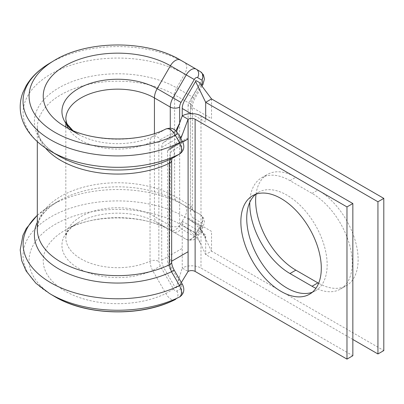 <?xml version="1.0" encoding="UTF-8"?>
<svg xmlns="http://www.w3.org/2000/svg" width="404" height="404" viewBox="0 0 404 404"><rect width="100%" height="100%" fill="white"/><g stroke="black" fill="none" stroke-linecap="round" stroke-linejoin="round"><path stroke-width="0.3" stroke-dasharray="2.02 1.52" d="M256.035 194.167A56.883 32.84 60 0 1 267.413 174.447A56.883 32.84 60 0 1 295.854 177.265L317.897 189.991A56.883 32.84 60 0 1 355.06 240.117A56.883 32.84 60 0 1 346.339 285.694A56.883 32.84 60 0 1 318.625 283.29M249.793 202.333A56.883 32.84 60 0 1 261.55 177.831A56.883 32.84 60 0 1 289.991 180.649L312.034 193.38A56.883 32.84 60 0 1 349.197 243.501A56.883 32.84 60 0 1 340.476 289.082A56.883 32.84 60 0 1 315.918 288.289M166.069 128.901L152.621 136.592C150.934 137.628 150.071 139.617 150.041 142.567L150.041 261.176C150.076 264.176 150.934 267.286 152.621 270.513L165.822 293.521C168.978 298.728 172.124 300.738 175.265 299.541M312.297 292.274A56.883 32.84 -120 0 0 315.383 290.84A56.883 32.84 -120 0 0 324.099 245.263A56.883 32.84 -120 0 0 286.941 195.137A56.883 32.84 -120 0 0 258.499 192.319A56.883 32.84 -120 0 0 255.722 194.273M176.553 131.623L175.053 135.784L164.11 142.102A11.61 6.701 -120 0 0 163.913 142.223A11.61 6.701 -120 0 0 161.706 147.42L161.706 260.191C161.711 262.726 162.514 265.423 164.115 268.281L175.053 287.239L176.048 287.815L179.199 285.992L181.346 282.497M188.092 138.956L186.714 138.163L167.569 150.803L167.569 263.575L171.644 261.221M182.613 141.809L168.256 149.283A3.318 1.914 60 0 0 167.569 150.803L182.729 142.051M352.844 339.476L205.681 254.515L195.576 232.896L184.633 226.578A11.61 6.701 120 0 1 184.456 226.472A11.61 6.701 120 0 1 182.229 221.261L182.229 268.054A13.266 7.661 180 0 1 200.99 268.054L352.844 355.727M176.048 287.815L182.229 268.054L188.092 271.438M179.315 142.294L176.088 136.426L175.053 135.784M180.83 138.623L179.224 142.905M183.977 130.219C181.027 138.4 175.993 144.637 168.877 148.924L179.578 142.748M182.285 280.942L179.199 285.992L179.189 284.825L168.256 265.888L167.569 263.575M181.149 145.47L173.149 150.061C170.902 151.419 169.751 153.949 169.705 157.646L169.705 259.201C169.751 262.943 170.897 266.797 173.149 270.766L181.149 284.588C182.053 286.375 182.058 287.648 181.164 288.406L176.881 290.961C175.77 291.39 174.659 290.754 173.538 289.052L160.242 266.09L158.858 261.464L158.858 142.859L160.242 139.824L173.538 132.219C174.654 131.81 175.77 132.462 176.881 134.168L181.164 141.668C182.058 143.46 182.053 144.728 181.149 145.47A6.636 5.414 -119.9 0 1 179.76 153.929M154.434 133.552L154.434 216.529A13.266 7.661 120 0 0 157.181 222.604L173.013 231.739A13.266 7.661 -60 0 1 170.266 225.669L170.266 128.189M179.649 123.028L179.649 225.669A6.636 3.828 180 0 1 170.266 225.669L154.434 216.529A51.904 29.967 0 0 0 97.869 210.035A51.904 29.967 0 0 0 65.827 237.719C66.074 235.274 66.594 233.522 67.387 232.462C69.028 229.326 72.659 226.038 78.28 222.604A55.792 32.209 0 0 1 157.181 222.604L173.013 231.739A6.636 5.414 -60 0 0 181.022 228.704L194.258 236.345A3.318 1.914 120 0 0 197.586 234.406L201.859 226.912A3.318 1.914 120 0 0 202.53 224.629A3.318 1.914 120 0 0 201.843 223.109L193.869 218.508A16.584 9.575 -60 0 1 190.436 210.913L190.436 109.358A16.584 9.575 -60 0 1 193.869 97.803L201.232 85.052M157.181 222.604L170.417 230.245A9.948 5.747 120 0 0 180.416 224.417L184.689 216.923A9.948 5.747 120 0 0 186.698 210.07A9.948 5.747 120 0 0 184.638 205.52L200.47 214.655A9.948 5.747 -60 0 1 202.53 219.21A9.948 5.747 -60 0 1 200.515 226.063L196.248 233.557A9.948 5.747 -60 0 1 186.249 239.385L173.013 231.739M37.304 215.241L50.828 205.52A94.617 54.626 0 0 1 184.638 205.52L200.47 214.655A6.636 5.414 120 0 1 201.843 223.109M211.544 98.935L211.544 118.645L188.092 105.106A3.318 1.914 -60 0 1 188.779 102.793L200 83.35M188.092 105.106L188.092 217.877L211.544 231.416L211.544 251.126L199.722 226.866L199.722 225.715L188.779 219.397A3.318 1.914 -60 0 1 188.754 219.382A3.318 1.914 -60 0 1 188.092 217.877M188.754 219.382L189.299 219.715C193.486 222.256 197.162 225.483 200.328 229.406L205.565 237.749L199.722 225.715M195.576 232.896A0.995 0.576 120 0 0 196.571 232.32L199.722 226.866M182.229 221.261L205.681 234.805L205.681 254.515L211.544 251.126L383.8 350.581M205.681 118.569L205.681 122.028L191.117 113.62M182.234 141.087L181.164 141.668M177.952 133.588L176.881 134.168M173.149 150.061A6.636 5.414 -119.8 0 1 171.761 158.525L171.963 158.408M72.569 130.366A55.792 32.209 0 0 0 78.28 134.229L65.049 126.588A74.508 43.016 0 0 0 165.822 129.033A6.636 5.414 -119.8 0 1 173.538 132.219M72.786 130.462L78.28 134.229A55.792 32.209 0 0 0 152.621 136.592A6.636 5.414 -119.7 0 1 160.242 139.824M173.149 270.766L174.2 270.15M181.149 284.588L182.199 283.977M173.538 289.052L165.822 293.521A74.508 43.016 0 0 1 65.049 291.077A74.508 43.016 0 0 1 65.049 230.245C91.395 213.817 144.066 213.817 170.417 230.245A74.508 43.016 0 0 0 65.049 230.245L78.28 222.604A55.792 32.209 0 0 0 78.28 268.155A55.792 32.209 0 0 0 152.621 270.513L160.242 266.09M181.164 288.406A6.636 5.414 -120.8 0 1 179.871 296.814M176.881 290.961A6.636 5.414 -120.8 0 1 175.588 299.369M184.638 205.52L176.664 200.914A9.948 5.747 -60 0 1 174.604 196.359L174.604 94.804A9.948 5.747 -60 0 1 176.664 87.87L184.638 74.058A9.948 5.747 120 0 0 186.698 67.125A9.948 5.747 120 0 0 184.689 62.6L200.515 71.74A9.948 5.747 -60 0 1 202.53 76.265A9.948 5.747 -60 0 1 200.47 83.199L192.496 97.01A9.948 5.747 120 0 0 190.436 103.944L190.436 205.5A9.948 5.747 120 0 0 192.496 210.055L200.47 214.655L203.429 217.7L204.474 221.922L202.929 227.487L201.859 226.912M289.991 180.649L295.854 177.265M68.377 128.391A51.904 29.967 0 0 0 81.032 140.304A51.904 29.967 0 0 0 150.041 142.567A6.636 3.828 180 0 1 158.858 142.859M65.827 127.033L65.827 237.719A51.904 29.967 0 0 0 81.032 258.908A51.904 29.967 0 0 0 150.041 261.176A6.636 3.828 180 0 1 158.858 261.464M49.525 293.496A94.688 54.666 0 0 1 51.414 216.559A94.688 54.666 0 0 1 184.689 216.923L202.929 227.487L198.662 234.982L180.416 224.417A88.648 51.182 0 0 0 55.646 224.074A88.648 51.182 0 0 0 53.878 296.107M37.304 222.326A83.345 48.116 0 0 1 58.797 200.914L52.57 204.964C45.703 210.161 41.203 215.428 39.062 220.771L37.304 229.194A80.431 46.435 0 0 1 86.956 186.294A80.431 46.435 0 0 1 174.604 196.359L190.436 205.5A6.636 3.828 180 0 1 192.38 208.206L192.743 210.257L176.664 200.914A83.345 48.116 0 0 0 58.797 200.914L50.828 205.52A94.617 54.626 0 0 0 37.304 215.372M190.436 109.358A6.636 3.828 180 0 0 192.38 106.651A6.636 3.828 180 0 0 190.436 103.944L174.604 94.804A80.431 46.435 0 0 0 86.956 84.739A80.431 46.435 0 0 0 37.304 127.639A80.431 46.435 0 0 0 45.349 147.879M193.869 97.803L176.664 87.87A83.345 48.116 0 0 0 58.802 87.87A83.345 48.116 0 0 0 58.797 155.919C48.419 149.657 41.844 143.046 39.077 136.087L37.304 127.639L37.304 141.592M202.899 84.603L184.638 74.058A94.617 54.626 0 0 0 50.828 74.058A94.617 54.626 0 0 0 50.828 151.313M53.878 60.726A88.648 51.182 0 0 1 180.416 60.039L184.689 62.6A94.688 54.666 0 0 0 49.525 63.337M65.827 123.265L65.827 119.114A51.904 29.967 0 0 0 66.64 124.392M161.706 260.191L182.229 248.344M161.706 147.42L182.229 135.572M200.99 115.862L200.99 268.054M197.586 234.406L198.662 234.982C196.051 239.89 191.915 241.355 186.249 239.385L170.417 230.245L186.249 239.385A6.636 5.414 -60 0 0 194.258 236.345M179.649 225.669A6.636 3.828 120 0 0 181.022 228.704M312.034 193.38L317.897 189.991M202.035 86.092L194.925 98.409C192.859 102.848 192.011 105.596 192.38 106.651L192.38 208.206A6.636 3.828 180 0 1 190.436 210.913M200.47 214.655L192.496 210.055A6.636 5.414 120 0 1 193.869 218.508M169.705 157.646A6.636 3.828 180 0 1 171.644 160.353M169.705 259.201A6.636 3.828 180 0 1 171.644 261.908M261.55 177.831L267.413 174.447M258.499 192.319L252.636 195.708M315.383 290.84L309.52 294.228M163.913 142.228L165.398 141.233L175.801 130.835M169.18 148.803L178.209 143.779M340.476 289.082L346.339 285.694M184.456 226.472L188.961 229.613L198.268 239.623L201.091 244.693"/><path stroke-width="0.61" d="M318.625 283.29A56.883 32.84 60 0 1 317.897 282.881L295.854 270.15A56.883 32.84 60 0 1 255.631 200.485A56.883 32.84 60 0 1 256.035 194.167M315.918 288.289A56.883 32.84 60 0 1 312.034 286.264L289.991 273.538A56.883 32.84 60 0 1 249.768 203.874A56.883 32.84 60 0 1 249.793 202.333M175.043 299.662C141.067 316.968 86.82 315.766 55.095 296.824L49.525 293.496A94.688 54.666 0 0 0 50.778 294.233A94.688 54.666 0 0 0 179.568 296.98A6.636 5.414 -120.8 0 0 179.871 296.814L179.568 296.98C182.118 294.763 182.103 290.946 179.522 285.517L171.488 271.71L169.261 264.847L169.261 163.292C169.301 161.075 170.044 159.535 171.488 158.666L179.522 154.06C182.103 151.894 182.118 148.091 179.568 142.652L175.265 135.163C172.114 129.947 168.963 127.901 165.822 129.033M179.76 153.929L171.761 158.525A6.636 5.414 -119.8 0 1 171.488 158.666A83.345 48.116 0 0 1 58.802 155.919A83.345 48.116 0 0 0 58.802 155.919L50.828 151.313A94.617 54.626 0 0 0 179.522 154.06A6.636 5.414 -119.9 0 0 179.76 153.929L179.76 153.929C185.673 149.712 183.8 143.708 182.234 141.087L177.952 133.588C177.548 132.507 176.22 131.123 173.962 129.431C172.432 128.048 169.776 127.881 165.999 128.937C138.577 143.238 89.991 141.986 65.049 126.588L78.28 134.229M281.078 198.521A56.883 32.84 -120 0 0 252.636 195.708A56.883 32.84 -120 0 0 243.92 241.284A56.883 32.84 -120 0 0 281.078 291.41A56.883 32.84 -120 0 0 309.52 294.228A56.883 32.84 -120 0 0 318.236 248.647A56.883 32.84 -120 0 0 281.078 198.521M255.722 194.273A56.883 32.84 -120 0 0 250.626 240.577A56.883 32.84 -120 0 0 286.941 288.022A56.883 32.84 -120 0 0 312.297 292.274M182.729 142.051L188.092 138.956L182.613 141.809M346.98 206.919L195.127 119.246A4.974 2.873 180 0 0 188.092 119.246L182.229 115.862A13.266 7.661 180 0 1 200.99 115.862L352.844 203.53L346.98 206.919L346.98 359.111L195.127 271.438A4.974 2.873 180 0 0 188.092 271.438L188.092 251.727L171.644 261.221M352.844 203.53L352.844 355.727L346.98 359.111M180.83 138.623L188.092 119.246L188.092 251.727M200.036 82.87L196.571 80.871A0.995 0.576 120 0 0 195.576 81.441L184.633 100.399A11.61 6.701 120 0 0 182.229 108.489L182.229 115.862L176.553 131.623M188.092 271.438L181.346 282.497M377.937 353.965L377.937 201.773L383.8 198.389L383.8 350.581L377.937 353.965L352.844 339.476M383.8 198.389L211.544 98.935L205.681 102.318L205.681 118.569M377.937 201.773L205.681 102.318L195.576 81.441M199.818 83.244L211.544 98.935M58.797 155.919L50.828 151.313C39.845 145.006 31.618 137.269 26.149 128.113C22.25 121.447 20.266 114.428 20.2 107.06C20.195 102.126 21.089 97.298 22.877 92.587L26.215 85.653C31.456 76.922 39.223 69.483 49.525 63.337A94.688 54.666 0 0 0 50.778 139.91A94.688 54.666 0 0 0 179.568 142.652L182.234 141.087M196.152 69.124L180.416 60.039A9.948 5.747 120 0 0 180.371 60.009C146.506 39.688 87.133 40.001 53.878 60.726A88.648 51.182 0 0 0 55.05 132.416A88.648 51.182 0 0 0 175.265 135.163L177.952 133.588M37.304 141.592L37.304 229.194A80.431 46.435 0 0 0 60.863 262.029A80.431 46.435 0 0 0 169.261 264.847A6.636 3.828 180 0 0 171.644 261.908L171.644 261.908C171.629 264.231 172.483 266.978 174.2 270.15L171.488 271.71A83.345 48.116 0 0 1 58.802 268.963A83.345 48.116 0 0 1 37.304 222.326M174.2 270.15L182.199 283.977L179.522 285.517A94.617 54.626 0 0 1 50.828 282.775A94.617 54.626 0 0 1 37.304 215.372M175.588 299.369A6.636 5.414 -120.8 0 1 175.265 299.541A88.648 51.182 0 0 1 55.05 296.794A88.648 51.182 0 0 1 53.878 296.107M201.232 85.052L201.843 83.992A3.318 1.914 120 0 0 202.53 81.684A3.318 1.914 120 0 0 201.859 80.174A6.636 5.414 -59 0 0 200.581 71.776A6.636 5.414 -59 0 0 200.515 71.74L196.374 69.256M45.349 147.879A80.431 46.435 0 0 0 60.863 160.474A80.431 46.435 0 0 0 169.261 163.292A6.636 3.828 180 0 0 171.644 160.353L172.008 158.317M72.569 130.366A55.792 32.209 0 0 1 81.517 86.951A55.792 32.209 0 0 1 157.181 88.678L170.417 65.756L186.249 74.892A9.948 5.747 -60 0 1 196.198 69.15L180.371 60.009A9.948 5.747 120 0 0 170.417 65.756A74.508 43.016 0 0 0 65.049 65.756A74.508 43.016 0 0 0 65.049 126.588M170.266 128.189L170.266 107.065A13.266 7.661 -60 0 1 173.013 97.819L157.181 88.678A13.266 7.661 120 0 0 154.434 97.925A51.904 29.967 0 0 0 97.869 91.425A51.904 29.967 0 0 0 65.827 119.114L66.473 122.452L67.382 124.356L72.786 130.462M66.64 124.392A51.904 29.967 0 0 0 68.377 128.391M195.127 119.246L195.127 271.438M154.434 133.552L154.434 97.925L170.266 107.065A6.636 3.828 180 0 0 179.649 107.065L179.649 123.028M201.859 80.174L197.586 77.613A6.636 5.414 -59 0 0 196.309 69.215L196.198 69.15A9.948 5.747 -60 0 1 196.248 69.175A6.636 5.414 -59 0 1 196.309 69.215L200.581 71.776L203.439 74.77L204.474 78.972L202.899 84.603L202.035 86.092M181.022 102.439L173.013 97.819L186.249 74.892L194.258 79.517L181.022 102.439A6.636 3.828 120 0 0 179.649 107.065M197.586 77.613A3.318 1.914 120 0 0 194.258 79.517M312.034 286.264L317.897 282.881M289.991 273.538L295.854 270.15M182.229 108.489L191.117 113.62M201.843 83.992L202.899 84.603M49.525 293.496L35.88 283.214L26.093 270.968L21.71 260.706L20.2 249.924L22.912 235.446L26.27 228.507L37.304 215.241M179.583 123.205L175.801 130.835M53.878 60.726L49.525 63.337M65.827 127.033L65.827 123.265M171.644 261.908L171.644 160.353M182.199 283.977C182.547 284.608 182.547 284.608 182.199 283.977C183.795 286.628 185.653 292.562 179.871 296.814"/></g></svg>
